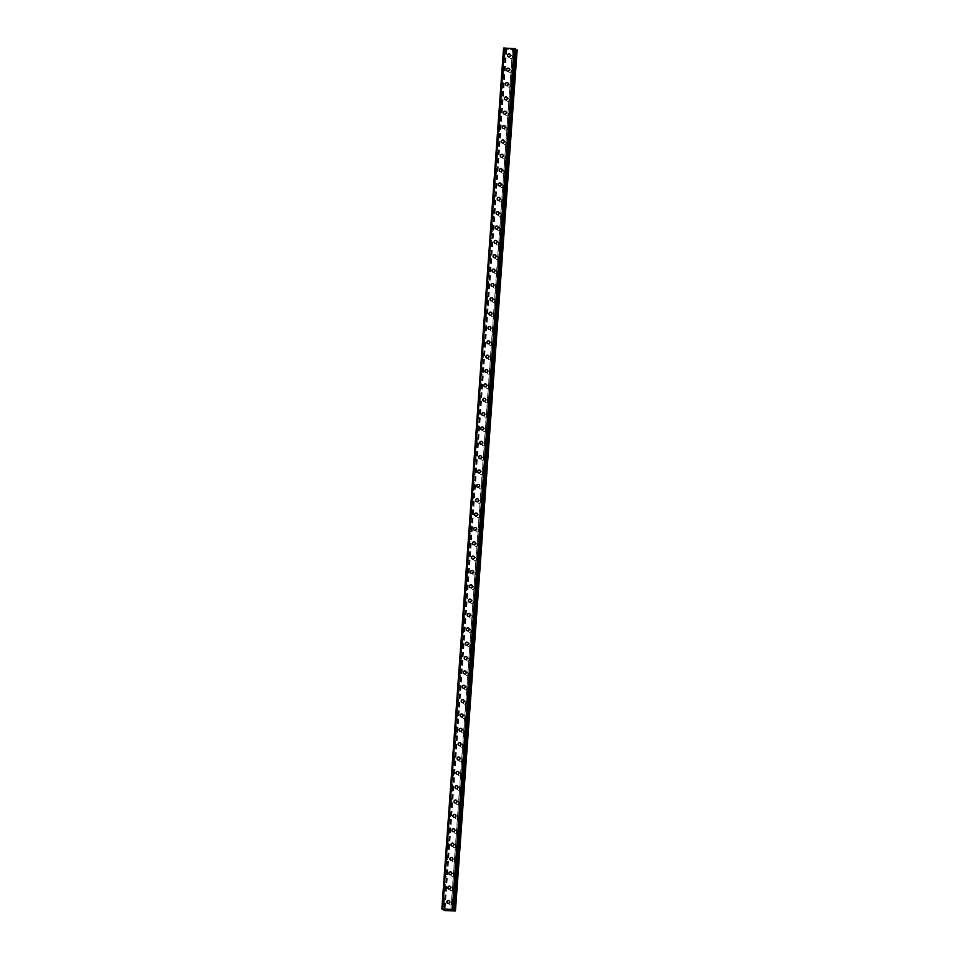 <?xml version="1.0" encoding="UTF-8"?>
<svg xmlns="http://www.w3.org/2000/svg" width="959" height="959" viewBox="0 0 959 959"><rect width="100%" height="100%" fill="white"/><g stroke="black" fill="none" stroke-linecap="round" stroke-linejoin="round"><path stroke-width="0.72" stroke-dasharray="4.79 3.6" d="M515.307 49.64L506.556 49.52L504.278 48.07L514.647 48.645L512.574 48.585L450.874 909.408M517.141 50.012L506.688 49.616L503.583 48.046M515.355 48.729L512.717 48.681L450.994 909.683M449.244 900.825A1.522 1.474 125.8 0 1 449.627 902.97A1.522 1.474 125.8 0 1 447.457 903.282M450.262 886.464A1.522 1.474 125.8 0 1 450.646 888.621A1.522 1.474 125.8 0 1 448.488 888.933M451.293 872.115A1.522 1.474 125.8 0 1 451.677 874.272A1.522 1.474 125.8 0 1 449.519 874.584M452.324 857.766A1.522 1.474 125.8 0 1 452.708 859.923A1.522 1.474 125.8 0 1 450.55 860.235M453.355 843.417A1.522 1.474 125.8 0 1 453.739 845.562A1.522 1.474 125.8 0 1 451.581 845.886M454.386 829.067A1.522 1.474 125.8 0 1 454.77 831.213A1.522 1.474 125.8 0 1 452.6 831.537M455.405 814.718A1.522 1.474 125.8 0 1 455.789 816.864A1.522 1.474 125.8 0 1 453.631 817.188M456.436 800.369A1.522 1.474 125.8 0 1 456.82 802.515A1.522 1.474 125.8 0 1 454.662 802.839M457.467 786.02A1.522 1.474 125.8 0 1 457.851 788.166A1.522 1.474 125.8 0 1 455.693 788.49M458.498 771.671A1.522 1.474 125.8 0 1 458.882 773.817A1.522 1.474 125.8 0 1 456.724 774.141M459.529 757.322A1.522 1.474 125.8 0 1 459.912 759.468A1.522 1.474 125.8 0 1 457.743 759.792M460.56 742.973A1.522 1.474 125.8 0 1 460.931 745.119A1.522 1.474 125.8 0 1 458.774 745.443M461.579 728.624A1.522 1.474 125.8 0 1 461.962 730.77A1.522 1.474 125.8 0 1 459.805 731.082M462.61 714.275A1.522 1.474 125.8 0 1 462.993 716.421A1.522 1.474 125.8 0 1 460.835 716.733M463.641 699.914A1.522 1.474 125.8 0 1 464.024 702.072A1.522 1.474 125.8 0 1 461.866 702.384M464.671 685.565A1.522 1.474 125.8 0 1 465.055 687.723A1.522 1.474 125.8 0 1 462.897 688.035M465.702 671.216A1.522 1.474 125.8 0 1 466.074 673.374A1.522 1.474 125.8 0 1 463.916 673.686M466.721 656.867A1.522 1.474 125.8 0 1 467.105 659.013A1.522 1.474 125.8 0 1 464.947 659.336M467.752 642.518A1.522 1.474 125.8 0 1 468.136 644.664A1.522 1.474 125.8 0 1 465.978 644.987M468.783 628.169A1.522 1.474 125.8 0 1 469.167 630.315A1.522 1.474 125.8 0 1 467.009 630.638M469.814 613.82A1.522 1.474 125.8 0 1 470.198 615.966A1.522 1.474 125.8 0 1 468.04 616.289M470.845 599.471A1.522 1.474 125.8 0 1 471.217 601.617A1.522 1.474 125.8 0 1 469.059 601.94M471.864 585.122A1.522 1.474 125.8 0 1 472.248 587.268A1.522 1.474 125.8 0 1 470.09 587.591M472.895 570.773A1.522 1.474 125.8 0 1 473.278 572.919A1.522 1.474 125.8 0 1 471.121 573.242M473.926 556.424A1.522 1.474 125.8 0 1 474.309 558.57A1.522 1.474 125.8 0 1 472.152 558.893M474.957 542.075A1.522 1.474 125.8 0 1 475.34 544.221A1.522 1.474 125.8 0 1 473.183 544.532M475.988 527.714A1.522 1.474 125.8 0 1 476.371 529.871A1.522 1.474 125.8 0 1 474.202 530.183M477.007 513.365A1.522 1.474 125.8 0 1 477.39 515.522A1.522 1.474 125.8 0 1 475.232 515.834M478.038 499.016A1.522 1.474 125.8 0 1 478.421 501.173A1.522 1.474 125.8 0 1 476.263 501.485M479.068 484.667A1.522 1.474 125.8 0 1 479.452 486.824A1.522 1.474 125.8 0 1 477.294 487.136M480.099 470.318A1.522 1.474 125.8 0 1 480.483 472.463A1.522 1.474 125.8 0 1 478.325 472.787M481.13 455.969A1.522 1.474 125.8 0 1 481.514 458.114A1.522 1.474 125.8 0 1 479.344 458.438M482.149 441.619A1.522 1.474 125.8 0 1 482.533 443.765A1.522 1.474 125.8 0 1 480.375 444.089M483.18 427.27A1.522 1.474 125.8 0 1 483.564 429.416A1.522 1.474 125.8 0 1 481.406 429.74M484.211 412.921A1.522 1.474 125.8 0 1 484.595 415.067A1.522 1.474 125.8 0 1 482.437 415.391M485.242 398.572A1.522 1.474 125.8 0 1 485.626 400.718A1.522 1.474 125.8 0 1 483.468 401.042M486.273 384.223A1.522 1.474 125.8 0 1 486.657 386.369A1.522 1.474 125.8 0 1 484.487 386.693M487.304 369.874A1.522 1.474 125.8 0 1 487.675 372.02A1.522 1.474 125.8 0 1 485.518 372.344M488.323 355.525A1.522 1.474 125.8 0 1 488.706 357.671A1.522 1.474 125.8 0 1 486.549 357.983M489.354 341.164A1.522 1.474 125.8 0 1 489.737 343.322A1.522 1.474 125.8 0 1 487.58 343.634M490.385 326.815A1.522 1.474 125.8 0 1 490.768 328.973A1.522 1.474 125.8 0 1 488.611 329.285M491.416 312.466A1.522 1.474 125.8 0 1 491.799 314.624A1.522 1.474 125.8 0 1 489.641 314.936M492.447 298.117A1.522 1.474 125.8 0 1 492.818 300.263A1.522 1.474 125.8 0 1 490.66 300.587M493.465 283.768A1.522 1.474 125.8 0 1 493.849 285.914A1.522 1.474 125.8 0 1 491.691 286.238M494.496 269.419A1.522 1.474 125.8 0 1 494.88 271.565A1.522 1.474 125.8 0 1 492.722 271.888M495.527 255.07A1.522 1.474 125.8 0 1 495.911 257.216A1.522 1.474 125.8 0 1 493.753 257.539M496.558 240.721A1.522 1.474 125.8 0 1 496.942 242.867A1.522 1.474 125.8 0 1 494.784 243.19M497.589 226.372A1.522 1.474 125.8 0 1 497.961 228.518A1.522 1.474 125.8 0 1 495.803 228.841M498.608 212.023A1.522 1.474 125.8 0 1 498.992 214.169A1.522 1.474 125.8 0 1 496.834 214.492M499.639 197.674A1.522 1.474 125.8 0 1 500.023 199.82A1.522 1.474 125.8 0 1 497.865 200.143M500.67 183.325A1.522 1.474 125.8 0 1 501.054 185.471A1.522 1.474 125.8 0 1 498.896 185.782M501.701 168.976A1.522 1.474 125.8 0 1 502.084 171.122A1.522 1.474 125.8 0 1 499.927 171.433M502.732 154.615A1.522 1.474 125.8 0 1 503.115 156.773A1.522 1.474 125.8 0 1 500.946 157.084M503.751 140.266A1.522 1.474 125.8 0 1 504.134 142.423A1.522 1.474 125.8 0 1 501.977 142.735M504.782 125.917A1.522 1.474 125.8 0 1 505.165 128.074A1.522 1.474 125.8 0 1 503.007 128.386M505.813 111.568A1.522 1.474 125.8 0 1 506.196 113.713A1.522 1.474 125.8 0 1 504.038 114.037M506.843 97.219A1.522 1.474 125.8 0 1 507.227 99.364A1.522 1.474 125.8 0 1 505.069 99.688M507.874 82.87A1.522 1.474 125.8 0 1 508.258 85.015A1.522 1.474 125.8 0 1 506.088 85.339M508.893 68.521A1.522 1.474 125.8 0 1 509.277 70.666A1.522 1.474 125.8 0 1 507.119 70.99M509.924 54.172A1.522 1.474 125.8 0 1 510.308 56.317A1.522 1.474 125.8 0 1 508.15 56.641M444.173 905.176L444.281 898.703L444.173 905.176L443.094 906.459L443.214 899.986L443.466 905.14M445.204 890.827L444.832 892.134L444.604 890.396L445.312 884.354L445.204 890.827L444.125 892.11L444.233 885.636L444.497 890.791M446.235 876.478L445.863 877.785L445.635 876.046L446.343 870.005L446.235 876.478L445.156 877.749L445.264 871.287L445.527 876.442M447.266 862.129L446.894 863.436L446.666 861.697L447.373 855.656L447.266 862.129L446.187 863.4L445.959 861.673L446.666 855.62L446.546 862.093M448.285 847.78L448.404 841.307L448.285 847.78L447.218 849.051L447.326 842.577L447.577 847.744M449.315 833.431L449.423 826.958L449.315 833.431L448.237 834.702L448.356 828.228L448.608 833.395M450.346 819.082L449.975 820.389L449.747 818.65L450.454 812.609L450.346 819.082L449.268 820.353L449.04 818.614L449.747 812.573L449.639 819.046M451.377 804.733L451.006 806.039L450.778 804.301L451.485 798.26L451.377 804.733L450.298 806.004L450.071 804.265L450.778 798.224L450.67 804.697M452.408 790.384L452.037 791.69L451.809 789.952L452.516 783.911L452.408 790.384L451.329 791.654L451.102 789.916L451.809 783.875L451.689 790.348M453.427 776.023L453.547 769.562L453.427 776.023L452.36 777.305L452.133 775.567L452.828 769.526L452.72 775.999M454.458 761.674L454.566 755.212L454.458 761.674L453.391 762.956L453.151 761.218L453.859 755.177L453.751 761.65M455.489 747.325L455.129 748.631L454.89 746.905L455.597 740.851L455.489 747.325L454.41 748.607L454.182 746.869L454.89 740.827L454.782 747.301M456.52 732.976L456.148 734.282L455.921 732.556L456.628 726.502L456.52 732.976L455.441 734.258L455.549 727.785L455.813 732.952M457.551 718.627L457.179 719.933L456.952 718.195L457.659 712.153L457.551 718.627L456.472 719.909L456.58 713.436L456.832 718.591M458.57 704.278L458.69 697.804L458.57 704.278L457.503 705.548L457.611 699.087L457.863 704.242M459.601 689.929L459.709 683.455L459.601 689.929L458.534 691.199L458.642 684.738L458.893 689.893M460.632 675.58L460.272 676.886L460.032 675.148L460.74 669.106L460.632 675.58L459.553 676.85L459.673 670.389L459.924 675.544M461.663 661.231L461.291 662.537L461.063 660.799L461.77 654.757L461.663 661.231L460.584 662.501L460.356 660.763L461.063 654.721L460.955 661.195M462.694 646.881L462.322 648.188L462.094 646.45L462.801 640.408L462.694 646.881L461.615 648.152L461.387 646.414L462.094 640.372L461.974 646.846M463.712 632.532L463.832 626.059L463.712 632.532L462.646 633.803L462.753 627.33L463.005 632.496M464.743 618.183L464.851 611.71L464.743 618.183L463.677 619.454L463.784 612.981L464.036 618.147M465.774 603.822L465.415 605.141L465.175 603.403L465.882 597.361L465.774 603.822L464.695 605.105L464.468 603.367L465.175 597.325L465.067 603.798M466.805 589.473L466.434 590.792L466.206 589.054L466.913 583.012L466.805 589.473L465.726 590.756L465.499 589.018L466.206 582.976L466.098 589.449M467.836 575.124L467.465 576.431L467.237 574.705L467.944 568.651L467.836 575.124L466.757 576.407L466.53 574.669L467.237 568.627L467.117 575.1M468.855 560.775L468.975 554.302L468.855 560.775L467.788 562.058L467.896 555.585L468.148 560.751M469.886 546.426L469.994 539.953L469.886 546.426L468.819 547.709L468.591 545.971L469.287 539.929L469.179 546.402M470.917 532.077L471.025 525.604L470.917 532.077L469.838 533.36L469.958 526.887L470.21 532.041M471.948 517.728L471.576 519.035L471.349 517.297L472.056 511.255L471.948 517.728L470.869 518.999L470.977 512.538L471.241 517.692M472.979 503.379L472.607 504.686L472.379 502.948L473.087 496.906L472.979 503.379L471.9 504.65L472.008 498.189L472.272 503.343M474.01 489.03L473.638 490.337L473.41 488.599L474.118 482.557L474.01 489.03L472.931 490.301L472.703 488.575L473.41 482.521L473.29 488.994M475.029 474.681L475.149 468.208L475.029 474.681L473.962 475.952L474.07 469.478L474.321 474.645M476.06 460.332L476.167 453.859L476.06 460.332L474.981 461.603L474.753 459.864L475.46 453.823L475.352 460.296M477.091 445.983L476.719 447.29L476.491 445.551L477.198 439.51L477.091 445.983L476.012 447.254L476.132 440.78L476.383 445.947M478.121 431.634L477.75 432.941L477.522 431.202L478.229 425.161L478.121 431.634L477.043 432.905L476.815 431.166L477.522 425.125L477.414 431.598M479.152 417.273L478.781 418.592L478.553 416.853L479.26 410.812L479.152 417.273L478.073 418.556L477.846 416.817L478.553 410.776L478.433 417.249M480.171 402.924L480.291 396.463L480.171 402.924L479.104 404.207L478.877 402.468L479.572 396.427L479.464 402.9M481.202 388.575L481.31 382.102L481.202 388.575L480.135 389.857L479.896 388.119L480.603 382.078L480.495 388.551M482.233 374.226L481.874 375.532L481.634 373.806L482.341 367.753L482.233 374.226L481.154 375.508L481.274 369.035L481.526 374.202M483.264 359.877L482.892 361.183L482.665 359.445L483.372 353.403L483.264 359.877L482.185 361.159L482.293 354.686L482.557 359.841M484.295 345.528L483.923 346.834L483.696 345.096L484.403 339.054L484.295 345.528L483.216 346.81L483.324 340.337L483.576 345.492M485.314 331.179L485.434 324.705L485.314 331.179L484.247 332.449L484.355 325.988L484.607 331.143M486.345 316.83L486.453 310.356L486.345 316.83L485.278 318.1L485.386 311.639L485.638 316.794M487.376 302.481L487.016 303.787L486.776 302.049L487.484 296.007L487.376 302.481L486.297 303.751L486.417 297.278L486.669 302.445M488.407 288.132L488.035 289.438L487.807 287.7L488.515 281.658L488.407 288.132L487.328 289.402L487.1 287.664L487.807 281.622L487.699 288.096M489.438 273.783L489.066 275.089L488.838 273.351L489.546 267.309L489.438 273.783L488.359 275.053L488.131 273.315L488.838 267.273L488.718 273.747M490.457 259.433L490.576 252.96L490.457 259.433L489.39 260.704L489.498 254.231L489.749 259.398M491.488 245.084L491.595 238.611L491.488 245.084L490.421 246.355L490.528 239.882L490.78 245.048M492.518 230.723L492.159 232.042L491.919 230.304L492.626 224.262L492.518 230.723L491.44 232.006L491.212 230.268L491.919 224.226L491.811 230.699M493.549 216.374L493.178 217.681L492.95 215.955L493.657 209.913L493.549 216.374L492.47 217.657L492.243 215.919L492.95 209.877L492.842 216.35M494.58 202.025L494.209 203.332L493.981 201.606L494.688 195.552L494.58 202.025L493.501 203.308L493.274 201.57L493.981 195.528L493.861 202.001M495.599 187.676L495.719 181.203L495.599 187.676L494.532 188.959L494.64 182.486L494.892 187.652M496.63 173.327L496.738 166.854L496.63 173.327L495.563 174.61L495.671 168.137L495.923 173.291M497.661 158.978L497.769 152.505L497.661 158.978L496.582 160.261L496.702 153.788L496.954 158.942M498.692 144.629L498.32 145.936L498.093 144.198L498.8 138.156L498.692 144.629L497.613 145.9L497.721 139.439L497.985 144.593M499.723 130.28L499.351 131.587L499.124 129.849L499.831 123.807L499.723 130.28L498.644 131.551L498.416 129.825L499.124 123.771L499.016 130.244M500.754 115.931L500.382 117.238L500.154 115.5L500.862 109.458L500.754 115.931L499.675 117.202L499.447 115.464L500.154 109.422L500.035 115.895M501.773 101.582L501.893 95.109L501.773 101.582L500.706 102.853L500.814 96.38L501.066 101.546M502.804 87.233L502.912 80.76L502.804 87.233L501.725 88.504L501.845 82.03L502.096 87.197M503.835 72.884L503.463 74.191L503.235 72.452L503.943 66.411L503.835 72.884L502.756 74.155L502.528 72.416L503.235 66.375L503.127 72.848M504.866 58.523L504.494 59.842L504.266 58.103L504.973 52.062L504.866 58.523L503.787 59.806L503.559 58.067L504.266 52.026L504.158 58.499M448.992 903.306A1.522 1.474 -54.2 0 0 451.078 904.924A1.522 1.474 -54.2 0 0 451.353 902.335A1.522 1.474 -54.2 0 0 449.747 902.263M450.023 888.957A1.522 1.474 -54.2 0 0 452.109 890.575A1.522 1.474 -54.2 0 0 452.372 887.986A1.522 1.474 -54.2 0 0 450.766 887.914M451.054 874.608A1.522 1.474 -54.2 0 0 453.139 876.226A1.522 1.474 -54.2 0 0 453.403 873.637A1.522 1.474 -54.2 0 0 451.797 873.565M452.085 860.259A1.522 1.474 -54.2 0 0 454.17 861.877A1.522 1.474 -54.2 0 0 454.434 859.288A1.522 1.474 -54.2 0 0 452.828 859.216M453.104 845.91A1.522 1.474 -54.2 0 0 455.189 847.528A1.522 1.474 -54.2 0 0 455.465 844.939A1.522 1.474 -54.2 0 0 453.859 844.867M454.134 831.561A1.522 1.474 -54.2 0 0 456.22 833.167A1.522 1.474 -54.2 0 0 456.496 830.59A1.522 1.474 -54.2 0 0 454.89 830.518M455.165 817.2A1.522 1.474 -54.2 0 0 457.251 818.818A1.522 1.474 -54.2 0 0 457.515 816.229A1.522 1.474 -54.2 0 0 455.909 816.169M456.196 802.851A1.522 1.474 -54.2 0 0 458.282 804.469A1.522 1.474 -54.2 0 0 458.546 801.88A1.522 1.474 -54.2 0 0 456.94 801.82M457.227 788.502A1.522 1.474 -54.2 0 0 459.313 790.12A1.522 1.474 -54.2 0 0 459.577 787.531A1.522 1.474 -54.2 0 0 457.97 787.471M458.258 774.153A1.522 1.474 -54.2 0 0 460.344 775.771A1.522 1.474 -54.2 0 0 460.608 773.182A1.522 1.474 -54.2 0 0 459.001 773.122M459.277 759.804A1.522 1.474 -54.2 0 0 461.363 761.422A1.522 1.474 -54.2 0 0 461.639 758.833A1.522 1.474 -54.2 0 0 460.032 758.773M460.308 745.455A1.522 1.474 -54.2 0 0 462.394 747.073A1.522 1.474 -54.2 0 0 462.658 744.484A1.522 1.474 -54.2 0 0 461.063 744.412M461.339 731.106A1.522 1.474 -54.2 0 0 463.425 732.724A1.522 1.474 -54.2 0 0 463.688 730.135A1.522 1.474 -54.2 0 0 462.082 730.063M462.37 716.757A1.522 1.474 -54.2 0 0 464.456 718.375A1.522 1.474 -54.2 0 0 464.719 715.786A1.522 1.474 -54.2 0 0 463.113 715.714M463.401 702.408A1.522 1.474 -54.2 0 0 465.487 704.026A1.522 1.474 -54.2 0 0 465.75 701.437A1.522 1.474 -54.2 0 0 464.144 701.365M464.42 688.059A1.522 1.474 -54.2 0 0 466.506 689.677A1.522 1.474 -54.2 0 0 466.781 687.088A1.522 1.474 -54.2 0 0 465.175 687.016M465.451 673.709A1.522 1.474 -54.2 0 0 467.536 675.328A1.522 1.474 -54.2 0 0 467.8 672.739A1.522 1.474 -54.2 0 0 466.206 672.667M466.482 659.36A1.522 1.474 -54.2 0 0 468.567 660.979A1.522 1.474 -54.2 0 0 468.831 658.389A1.522 1.474 -54.2 0 0 467.225 658.318M467.512 645.011A1.522 1.474 -54.2 0 0 469.598 646.618A1.522 1.474 -54.2 0 0 469.862 644.028A1.522 1.474 -54.2 0 0 468.256 643.969M468.543 630.65A1.522 1.474 -54.2 0 0 470.629 632.269A1.522 1.474 -54.2 0 0 470.893 629.679A1.522 1.474 -54.2 0 0 469.287 629.619M469.562 616.301A1.522 1.474 -54.2 0 0 471.648 617.92A1.522 1.474 -54.2 0 0 471.924 615.33A1.522 1.474 -54.2 0 0 470.318 615.27M470.593 601.952A1.522 1.474 -54.2 0 0 472.679 603.571A1.522 1.474 -54.2 0 0 472.955 600.981A1.522 1.474 -54.2 0 0 471.349 600.921M471.624 587.603A1.522 1.474 -54.2 0 0 473.71 589.222A1.522 1.474 -54.2 0 0 473.974 586.632A1.522 1.474 -54.2 0 0 472.367 586.572M472.655 573.254A1.522 1.474 -54.2 0 0 474.741 574.873A1.522 1.474 -54.2 0 0 475.005 572.283A1.522 1.474 -54.2 0 0 473.398 572.211M473.686 558.905A1.522 1.474 -54.2 0 0 475.772 560.524A1.522 1.474 -54.2 0 0 476.036 557.934A1.522 1.474 -54.2 0 0 474.429 557.862M474.705 544.556A1.522 1.474 -54.2 0 0 476.791 546.174A1.522 1.474 -54.2 0 0 477.067 543.585A1.522 1.474 -54.2 0 0 475.46 543.513M475.736 530.207A1.522 1.474 -54.2 0 0 477.822 531.825A1.522 1.474 -54.2 0 0 478.097 529.236A1.522 1.474 -54.2 0 0 476.491 529.164M476.767 515.858A1.522 1.474 -54.2 0 0 478.853 517.476A1.522 1.474 -54.2 0 0 479.116 514.887A1.522 1.474 -54.2 0 0 477.51 514.815M477.798 501.509A1.522 1.474 -54.2 0 0 479.884 503.127A1.522 1.474 -54.2 0 0 480.147 500.538A1.522 1.474 -54.2 0 0 478.541 500.466M478.829 487.16A1.522 1.474 -54.2 0 0 480.915 488.778A1.522 1.474 -54.2 0 0 481.178 486.189A1.522 1.474 -54.2 0 0 479.572 486.117M479.848 472.811A1.522 1.474 -54.2 0 0 481.933 474.429A1.522 1.474 -54.2 0 0 482.209 471.84A1.522 1.474 -54.2 0 0 480.603 471.768M480.879 458.462A1.522 1.474 -54.2 0 0 482.964 460.068A1.522 1.474 -54.2 0 0 483.24 457.479A1.522 1.474 -54.2 0 0 481.634 457.419M481.909 444.101A1.522 1.474 -54.2 0 0 483.995 445.719A1.522 1.474 -54.2 0 0 484.259 443.13A1.522 1.474 -54.2 0 0 482.653 443.07M482.94 429.752A1.522 1.474 -54.2 0 0 485.026 431.37A1.522 1.474 -54.2 0 0 485.29 428.781A1.522 1.474 -54.2 0 0 483.684 428.721M483.971 415.403A1.522 1.474 -54.2 0 0 486.057 417.021A1.522 1.474 -54.2 0 0 486.321 414.432A1.522 1.474 -54.2 0 0 484.715 414.372M485.002 401.054A1.522 1.474 -54.2 0 0 487.088 402.672A1.522 1.474 -54.2 0 0 487.352 400.083A1.522 1.474 -54.2 0 0 485.745 400.023M486.021 386.705A1.522 1.474 -54.2 0 0 488.107 388.323A1.522 1.474 -54.2 0 0 488.383 385.734A1.522 1.474 -54.2 0 0 486.776 385.662M487.052 372.356A1.522 1.474 -54.2 0 0 489.138 373.974A1.522 1.474 -54.2 0 0 489.402 371.385A1.522 1.474 -54.2 0 0 487.807 371.313M488.083 358.007A1.522 1.474 -54.2 0 0 490.169 359.625A1.522 1.474 -54.2 0 0 490.433 357.036A1.522 1.474 -54.2 0 0 488.826 356.964M489.114 343.658A1.522 1.474 -54.2 0 0 491.2 345.276A1.522 1.474 -54.2 0 0 491.464 342.687A1.522 1.474 -54.2 0 0 489.857 342.615M490.145 329.309A1.522 1.474 -54.2 0 0 492.231 330.927A1.522 1.474 -54.2 0 0 492.494 328.338A1.522 1.474 -54.2 0 0 490.888 328.266M491.164 314.96A1.522 1.474 -54.2 0 0 493.25 316.578A1.522 1.474 -54.2 0 0 493.525 313.989A1.522 1.474 -54.2 0 0 491.919 313.917M492.195 300.611A1.522 1.474 -54.2 0 0 494.281 302.229A1.522 1.474 -54.2 0 0 494.544 299.64A1.522 1.474 -54.2 0 0 492.95 299.568M493.226 286.262A1.522 1.474 -54.2 0 0 495.312 287.868A1.522 1.474 -54.2 0 0 495.575 285.291A1.522 1.474 -54.2 0 0 493.969 285.219M494.257 271.912A1.522 1.474 -54.2 0 0 496.342 273.519A1.522 1.474 -54.2 0 0 496.606 270.929A1.522 1.474 -54.2 0 0 495 270.87M495.288 257.551A1.522 1.474 -54.2 0 0 497.373 259.17A1.522 1.474 -54.2 0 0 497.637 256.58A1.522 1.474 -54.2 0 0 496.031 256.521M496.306 243.202A1.522 1.474 -54.2 0 0 498.392 244.821A1.522 1.474 -54.2 0 0 498.668 242.231A1.522 1.474 -54.2 0 0 497.062 242.171M497.337 228.853A1.522 1.474 -54.2 0 0 499.423 230.472A1.522 1.474 -54.2 0 0 499.699 227.882A1.522 1.474 -54.2 0 0 498.093 227.822M498.368 214.504A1.522 1.474 -54.2 0 0 500.454 216.123A1.522 1.474 -54.2 0 0 500.718 213.533A1.522 1.474 -54.2 0 0 499.112 213.473M499.399 200.155A1.522 1.474 -54.2 0 0 501.485 201.774A1.522 1.474 -54.2 0 0 501.749 199.184A1.522 1.474 -54.2 0 0 500.142 199.112M500.43 185.806A1.522 1.474 -54.2 0 0 502.516 187.425A1.522 1.474 -54.2 0 0 502.78 184.835A1.522 1.474 -54.2 0 0 501.173 184.763M501.449 171.457A1.522 1.474 -54.2 0 0 503.535 173.076A1.522 1.474 -54.2 0 0 503.811 170.486A1.522 1.474 -54.2 0 0 502.204 170.414M502.48 157.108A1.522 1.474 -54.2 0 0 504.566 158.726A1.522 1.474 -54.2 0 0 504.842 156.137A1.522 1.474 -54.2 0 0 503.235 156.065M503.511 142.759A1.522 1.474 -54.2 0 0 505.597 144.377A1.522 1.474 -54.2 0 0 505.861 141.788A1.522 1.474 -54.2 0 0 504.254 141.716M504.542 128.41A1.522 1.474 -54.2 0 0 506.628 130.028A1.522 1.474 -54.2 0 0 506.891 127.439A1.522 1.474 -54.2 0 0 505.285 127.367M505.573 114.061A1.522 1.474 -54.2 0 0 507.659 115.679A1.522 1.474 -54.2 0 0 507.922 113.09A1.522 1.474 -54.2 0 0 506.316 113.018M506.592 99.712A1.522 1.474 -54.2 0 0 508.678 101.318A1.522 1.474 -54.2 0 0 508.953 98.741A1.522 1.474 -54.2 0 0 507.347 98.669M507.623 85.351A1.522 1.474 -54.2 0 0 509.708 86.969A1.522 1.474 -54.2 0 0 509.984 84.38A1.522 1.474 -54.2 0 0 508.378 84.32M508.654 71.002A1.522 1.474 -54.2 0 0 510.739 72.62A1.522 1.474 -54.2 0 0 511.003 70.031A1.522 1.474 -54.2 0 0 509.397 69.971M509.685 56.653A1.522 1.474 -54.2 0 0 511.77 58.271A1.522 1.474 -54.2 0 0 512.034 55.682A1.522 1.474 -54.2 0 0 510.428 55.622M514.108 49.688L452.384 910.678M513.964 49.58L452.3 909.743M449.663 902.515A1.522 1.474 125.8 0 1 451.797 904.541A1.522 1.474 125.8 0 1 449.208 903.15M450.694 888.166A1.522 1.474 125.8 0 1 452.828 890.192A1.522 1.474 125.8 0 1 450.239 888.801M451.725 873.817A1.522 1.474 125.8 0 1 453.859 875.831A1.522 1.474 125.8 0 1 451.269 874.452M452.756 859.468A1.522 1.474 125.8 0 1 454.89 861.482A1.522 1.474 125.8 0 1 452.3 860.103M453.787 845.119A1.522 1.474 125.8 0 1 455.909 847.133A1.522 1.474 125.8 0 1 453.319 845.754M454.806 830.77A1.522 1.474 125.8 0 1 456.94 832.784A1.522 1.474 125.8 0 1 454.35 831.405M455.837 816.421A1.522 1.474 125.8 0 1 457.97 818.435A1.522 1.474 125.8 0 1 455.381 817.056M456.868 802.072A1.522 1.474 125.8 0 1 459.001 804.086A1.522 1.474 125.8 0 1 456.412 802.707M457.899 787.723A1.522 1.474 125.8 0 1 460.032 789.736A1.522 1.474 125.8 0 1 457.443 788.358M458.929 773.374A1.522 1.474 125.8 0 1 461.051 775.387A1.522 1.474 125.8 0 1 458.474 774.009M459.96 759.025A1.522 1.474 125.8 0 1 462.082 761.038A1.522 1.474 125.8 0 1 459.493 759.66M460.979 744.663A1.522 1.474 125.8 0 1 463.113 746.689A1.522 1.474 125.8 0 1 460.524 745.311M462.01 730.314A1.522 1.474 125.8 0 1 464.144 732.34A1.522 1.474 125.8 0 1 461.555 730.95M463.041 715.965A1.522 1.474 125.8 0 1 465.175 717.991A1.522 1.474 125.8 0 1 462.586 716.601M464.072 701.616A1.522 1.474 125.8 0 1 466.206 703.642A1.522 1.474 125.8 0 1 463.617 702.252M465.103 687.267A1.522 1.474 125.8 0 1 467.225 689.281A1.522 1.474 125.8 0 1 464.636 687.903M466.122 672.918A1.522 1.474 125.8 0 1 468.256 674.932A1.522 1.474 125.8 0 1 465.666 673.554M467.153 658.569A1.522 1.474 125.8 0 1 469.287 660.583A1.522 1.474 125.8 0 1 466.697 659.205M468.184 644.22A1.522 1.474 125.8 0 1 470.318 646.234A1.522 1.474 125.8 0 1 467.728 644.856M469.215 629.871A1.522 1.474 125.8 0 1 471.349 631.885A1.522 1.474 125.8 0 1 468.759 630.507M470.246 615.522A1.522 1.474 125.8 0 1 472.367 617.536A1.522 1.474 125.8 0 1 469.778 616.158M471.265 601.173A1.522 1.474 125.8 0 1 473.398 603.187A1.522 1.474 125.8 0 1 470.809 601.808M472.296 586.824A1.522 1.474 125.8 0 1 474.429 588.838A1.522 1.474 125.8 0 1 471.84 587.459M473.326 572.475A1.522 1.474 125.8 0 1 475.46 574.489A1.522 1.474 125.8 0 1 472.871 573.11M474.357 558.114A1.522 1.474 125.8 0 1 476.491 560.14A1.522 1.474 125.8 0 1 473.902 558.761M475.388 543.765A1.522 1.474 125.8 0 1 477.51 545.791A1.522 1.474 125.8 0 1 474.921 544.4M476.407 529.416A1.522 1.474 125.8 0 1 478.541 531.442A1.522 1.474 125.8 0 1 475.952 530.051M477.438 515.067A1.522 1.474 125.8 0 1 479.572 517.081A1.522 1.474 125.8 0 1 476.983 515.702M478.469 500.718A1.522 1.474 125.8 0 1 480.603 502.732A1.522 1.474 125.8 0 1 478.014 501.353M479.5 486.369A1.522 1.474 125.8 0 1 481.634 488.383A1.522 1.474 125.8 0 1 479.044 487.004M480.531 472.02A1.522 1.474 125.8 0 1 482.653 474.034A1.522 1.474 125.8 0 1 480.063 472.655M481.55 457.671A1.522 1.474 125.8 0 1 483.684 459.685A1.522 1.474 125.8 0 1 481.094 458.306M482.581 443.322A1.522 1.474 125.8 0 1 484.715 445.336A1.522 1.474 125.8 0 1 482.125 443.957M483.612 428.973A1.522 1.474 125.8 0 1 485.745 430.987A1.522 1.474 125.8 0 1 483.156 429.608M484.643 414.624A1.522 1.474 125.8 0 1 486.776 416.638A1.522 1.474 125.8 0 1 484.187 415.259M485.674 400.275A1.522 1.474 125.8 0 1 487.795 402.289A1.522 1.474 125.8 0 1 485.218 400.91M486.704 385.926A1.522 1.474 125.8 0 1 488.826 387.939A1.522 1.474 125.8 0 1 486.237 386.561M487.723 371.565A1.522 1.474 125.8 0 1 489.857 373.59A1.522 1.474 125.8 0 1 487.268 372.2M488.754 357.216A1.522 1.474 125.8 0 1 490.888 359.241A1.522 1.474 125.8 0 1 488.299 357.851M489.785 342.866A1.522 1.474 125.8 0 1 491.919 344.892A1.522 1.474 125.8 0 1 489.33 343.502M490.816 328.517A1.522 1.474 125.8 0 1 492.95 330.531A1.522 1.474 125.8 0 1 490.361 329.153M491.847 314.168A1.522 1.474 125.8 0 1 493.969 316.182A1.522 1.474 125.8 0 1 491.38 314.804M492.866 299.819A1.522 1.474 125.8 0 1 495 301.833A1.522 1.474 125.8 0 1 492.411 300.455M493.897 285.47A1.522 1.474 125.8 0 1 496.031 287.484A1.522 1.474 125.8 0 1 493.441 286.106M494.928 271.121A1.522 1.474 125.8 0 1 497.062 273.135A1.522 1.474 125.8 0 1 494.472 271.757M495.959 256.772A1.522 1.474 125.8 0 1 498.093 258.786A1.522 1.474 125.8 0 1 495.503 257.408M496.99 242.423A1.522 1.474 125.8 0 1 499.112 244.437A1.522 1.474 125.8 0 1 496.522 243.059M498.009 228.074A1.522 1.474 125.8 0 1 500.142 230.088A1.522 1.474 125.8 0 1 497.553 228.71M499.04 213.725A1.522 1.474 125.8 0 1 501.173 215.739A1.522 1.474 125.8 0 1 498.584 214.36M500.071 199.376A1.522 1.474 125.8 0 1 502.204 201.39A1.522 1.474 125.8 0 1 499.615 200.011M501.101 185.015A1.522 1.474 125.8 0 1 503.235 187.041A1.522 1.474 125.8 0 1 500.646 185.65M502.132 170.666A1.522 1.474 125.8 0 1 504.254 172.692A1.522 1.474 125.8 0 1 501.665 171.301M503.151 156.317A1.522 1.474 125.8 0 1 505.285 158.343A1.522 1.474 125.8 0 1 502.696 156.952M504.182 141.968A1.522 1.474 125.8 0 1 506.316 143.982A1.522 1.474 125.8 0 1 503.727 142.603M505.213 127.619A1.522 1.474 125.8 0 1 507.347 129.633A1.522 1.474 125.8 0 1 504.758 128.254M506.244 113.27A1.522 1.474 125.8 0 1 508.378 115.284A1.522 1.474 125.8 0 1 505.789 113.905M507.275 98.921A1.522 1.474 125.8 0 1 509.397 100.935A1.522 1.474 125.8 0 1 506.808 99.556M508.294 84.572A1.522 1.474 125.8 0 1 510.428 86.586A1.522 1.474 125.8 0 1 507.838 85.207M509.325 70.223A1.522 1.474 125.8 0 1 511.459 72.237A1.522 1.474 125.8 0 1 508.869 70.858M510.356 55.874A1.522 1.474 125.8 0 1 512.49 57.888A1.522 1.474 125.8 0 1 509.9 56.509M514.563 48.765L452.84 909.767M514.42 48.669L452.72 909.516M514.647 48.633L452.936 909.635M514.504 48.537L452.792 909.54M514.168 48.477L452.444 909.48M504.518 48.046L442.794 909.048M504.29 48.082L442.567 909.06L504.278 48.07M506.208 49.46L444.592 909.132M506.556 49.52L444.928 909.144M516.206 49.952L454.494 910.798M454.722 910.93L516.433 49.928L454.71 910.918M516.29 49.82L454.566 910.822M515.942 49.76L454.23 910.762M516.338 50.048L454.626 911.05M506.688 49.616L444.976 910.618M505.501 49.436L443.789 910.427M504.266 58.103L503.559 58.067M505.201 53.788L504.494 53.764M504.614 53.368L503.895 53.332M503.235 72.452L502.528 72.416M504.17 68.149L503.463 68.113M503.583 67.717L502.876 67.681M502.216 86.801L501.497 86.766M503.139 82.498L502.432 82.462M502.552 82.066L501.845 82.03M501.185 101.151L500.478 101.115M502.12 96.847L501.401 96.811M501.521 96.415L500.814 96.38M500.154 115.5L499.447 115.464M501.089 111.196L500.382 111.16M500.49 110.764L499.783 110.729M499.124 129.849L498.416 129.825M500.059 125.545L499.351 125.509M499.459 125.114L498.752 125.09M498.093 144.198L497.385 144.174M499.028 139.894L498.32 139.858M498.44 139.463L497.721 139.439M497.074 158.547L496.354 158.523M497.997 154.243L497.289 154.207M497.409 153.812L496.702 153.788M496.043 172.896L495.335 172.872M496.978 168.592L496.259 168.556M496.378 168.161L495.671 168.137M495.012 187.257L494.305 187.221M495.947 182.941L495.24 182.917M495.347 182.51L494.64 182.486M493.981 201.606L493.274 201.57M494.916 197.29L494.209 197.266M494.317 196.871L493.609 196.835M492.95 215.955L492.243 215.919M493.885 211.639L493.178 211.615M493.298 211.22L492.578 211.184M491.919 230.304L491.212 230.268M492.854 225.988L492.147 225.964M492.267 225.569L491.559 225.533M490.9 244.653L490.181 244.617M491.835 240.337L491.116 240.313M491.236 239.918L490.528 239.882M489.869 259.002L489.162 258.966M490.804 254.698L490.097 254.662M490.205 254.267L489.498 254.231M488.838 273.351L488.131 273.315M489.773 269.047L489.066 269.011M489.174 268.616L488.467 268.58M487.807 287.7L487.1 287.664M488.742 283.396L488.035 283.361M488.155 282.965L487.436 282.929M486.776 302.049L486.069 302.025M487.711 297.746L487.004 297.71M487.124 297.314L486.417 297.278M485.757 316.398L485.038 316.374M486.692 312.095L485.973 312.059M486.093 311.663L485.386 311.639M484.727 330.747L484.019 330.723M485.662 326.444L484.954 326.408M485.062 326.012L484.355 325.988M483.696 345.096L482.988 345.072M484.631 340.793L483.923 340.757M484.031 340.361L483.324 340.337M482.665 359.445L481.957 359.421M483.6 355.142L482.892 355.106M483.012 354.71L482.293 354.686M481.634 373.806L480.927 373.77M482.569 369.491L481.862 369.467M481.981 369.071L481.274 369.035M480.615 388.155L479.896 388.119M481.538 383.84L480.831 383.816M480.95 383.42L480.243 383.384M479.584 402.504L478.877 402.468M480.519 398.189L479.8 398.165M479.92 397.769L479.212 397.733M478.553 416.853L477.846 416.817M479.488 412.538L478.781 412.514M478.889 412.118L478.181 412.082M477.522 431.202L476.815 431.166M478.457 426.887L477.75 426.863M477.87 426.467L477.15 426.431M476.491 445.551L475.784 445.515M477.426 441.248L476.719 441.212M476.839 440.816L476.132 440.78M475.472 459.9L474.753 459.864M476.395 455.597L475.688 455.561M475.808 455.165L475.101 455.129M474.441 474.249L473.734 474.214M475.376 469.946L474.657 469.91M474.777 469.514L474.07 469.478M473.41 488.599L472.703 488.575M474.345 484.295L473.638 484.259M473.746 483.863L473.039 483.827M472.379 502.948L471.672 502.924M473.314 498.644L472.607 498.608M472.715 498.212L472.008 498.189M471.349 517.297L470.641 517.273M472.284 512.993L471.576 512.957M471.696 512.562L470.977 512.538M470.33 531.646L469.61 531.622M471.253 527.342L470.545 527.306M470.665 526.911L469.958 526.887M469.299 545.995L468.591 545.971M470.234 541.691L469.514 541.655M469.634 541.26L468.927 541.236M468.268 560.356L467.56 560.32M469.203 556.04L468.495 556.016M468.603 555.621L467.896 555.585M467.237 574.705L466.53 574.669M468.172 570.389L467.465 570.365M467.572 569.97L466.865 569.934M466.206 589.054L465.499 589.018M467.141 584.738L466.434 584.714M466.553 584.319L465.834 584.283M465.175 603.403L464.468 603.367M466.11 599.087L465.403 599.063M465.523 598.668L464.815 598.632M464.156 617.752L463.437 617.716M465.091 613.448L464.372 613.412M464.492 613.017L463.784 612.981M463.125 632.101L462.418 632.065M464.06 627.797L463.353 627.761M463.461 627.366L462.753 627.33M462.094 646.45L461.387 646.414M463.029 642.146L462.322 642.11M462.43 641.715L461.723 641.679M461.063 660.799L460.356 660.763M461.998 656.495L461.291 656.459M461.411 656.064L460.692 656.028M460.032 675.148L459.325 675.124M460.967 670.844L460.26 670.809M460.38 670.413L459.673 670.389M459.013 689.497L458.294 689.473M459.948 685.194L459.229 685.158M459.349 684.762L458.642 684.738M457.982 703.846L457.275 703.822M458.917 699.543L458.21 699.507M458.318 699.111L457.611 699.087M456.952 718.195L456.244 718.171M457.887 713.892L457.179 713.856M457.287 713.46L456.58 713.436M455.921 732.556L455.213 732.52M456.856 728.241L456.148 728.217M456.268 727.809L455.549 727.785M454.89 746.905L454.182 746.869M455.825 742.59L455.117 742.566M455.237 742.17L454.53 742.134M453.871 761.254L453.151 761.218M454.794 756.939L454.087 756.915M454.206 756.519L453.499 756.483M452.84 775.603L452.133 775.567M453.775 771.288L453.056 771.264M453.175 770.868L452.468 770.832M451.809 789.952L451.102 789.916M452.744 785.637L452.037 785.613M452.145 785.217L451.437 785.181M450.778 804.301L450.071 804.265M451.713 799.998L451.006 799.962M451.126 799.566L450.406 799.53M449.747 818.65L449.04 818.614M450.682 814.347L449.975 814.311M450.095 813.915L449.387 813.879M448.728 832.999L448.009 832.963M449.651 828.696L448.944 828.66M449.064 828.264L448.356 828.228M447.697 847.348L446.99 847.312M448.632 843.045L447.913 843.009M448.033 842.613L447.326 842.577M446.666 861.697L445.959 861.673M447.601 857.394L446.894 857.358M447.002 856.962L446.295 856.938M445.635 876.046L444.928 876.023M446.57 871.743L445.863 871.707M445.971 871.311L445.264 871.287M444.604 890.396L443.897 890.372M445.539 886.092L444.832 886.056M444.952 885.66L444.233 885.636M443.585 904.745L442.866 904.721M444.508 900.441L443.801 900.405M443.921 900.01L443.214 899.986M514.647 48.645L452.936 909.647M504.494 59.842L503.787 59.806M504.973 52.062L504.266 52.026M503.463 74.191L502.756 74.155M503.943 66.411L503.235 66.375M502.444 88.54L501.725 88.504M502.912 80.76L502.204 80.724M501.413 102.889L500.706 102.853M501.893 95.109L501.173 95.073M500.382 117.238L499.675 117.202M500.862 109.458L500.154 109.422M499.351 131.587L498.644 131.551M499.831 123.807L499.124 123.771M498.32 145.936L497.613 145.9M498.8 138.156L498.093 138.12M497.301 160.285L496.582 160.261M497.769 152.505L497.062 152.481M496.271 174.634L495.563 174.61M496.738 166.854L496.031 166.83M495.24 188.983L494.532 188.959M495.719 181.203L495 181.179M494.209 203.332L493.501 203.308M494.688 195.552L493.981 195.528M493.178 217.681L492.47 217.657M493.657 209.913L492.95 209.877M492.159 232.042L491.44 232.006M492.626 224.262L491.919 224.226M491.128 246.391L490.421 246.355M491.595 238.611L490.888 238.575M490.097 260.74L489.39 260.704M490.576 252.96L489.857 252.924M489.066 275.089L488.359 275.053M489.546 267.309L488.838 267.273M488.035 289.438L487.328 289.402M488.515 281.658L487.807 281.622M487.016 303.787L486.297 303.751M487.484 296.007L486.776 295.971M485.985 318.136L485.278 318.1M486.453 310.356L485.745 310.32M484.954 332.485L484.247 332.449M485.434 324.705L484.715 324.681M483.923 346.834L483.216 346.81M484.403 339.054L483.696 339.03M482.892 361.183L482.185 361.159M483.372 353.403L482.665 353.38M481.874 375.532L481.154 375.508M482.341 367.753L481.634 367.729M480.843 389.881L480.135 389.857M481.31 382.102L480.603 382.078M479.812 404.23L479.104 404.207M480.291 396.463L479.572 396.427M478.781 418.592L478.073 418.556M479.26 410.812L478.553 410.776M477.75 432.941L477.043 432.905M478.229 425.161L477.522 425.125M476.719 447.29L476.012 447.254M477.198 439.51L476.491 439.474M475.7 461.639L474.981 461.603M476.167 453.859L475.46 453.823M474.669 475.988L473.962 475.952M475.149 468.208L474.429 468.172M473.638 490.337L472.931 490.301M474.118 482.557L473.41 482.521M472.607 504.686L471.9 504.65M473.087 496.906L472.379 496.87M471.576 519.035L470.869 518.999M472.056 511.255L471.349 511.231M470.557 533.384L469.838 533.36M471.025 525.604L470.318 525.58M469.526 547.733L468.819 547.709M469.994 539.953L469.287 539.929M468.495 562.082L467.788 562.058M468.975 554.302L468.256 554.278M467.465 576.431L466.757 576.407M467.944 568.651L467.237 568.627M466.434 590.792L465.726 590.756M466.913 583.012L466.206 582.976M465.415 605.141L464.695 605.105M465.882 597.361L465.175 597.325M464.384 619.49L463.677 619.454M464.851 611.71L464.144 611.674M463.353 633.839L462.646 633.803M463.832 626.059L463.113 626.023M462.322 648.188L461.615 648.152M462.801 640.408L462.094 640.372M461.291 662.537L460.584 662.501M461.77 654.757L461.063 654.721M460.272 676.886L459.553 676.85M460.74 669.106L460.032 669.07M459.241 691.235L458.534 691.199M459.709 683.455L459.001 683.419M458.21 705.584L457.503 705.548M458.69 697.804L457.97 697.78M457.179 719.933L456.472 719.909M457.659 712.153L456.952 712.129M456.148 734.282L455.441 734.258M456.628 726.502L455.921 726.478M455.129 748.631L454.41 748.607M455.597 740.851L454.89 740.827M454.098 762.98L453.391 762.956M454.566 755.212L453.859 755.177M453.068 777.341L452.36 777.305M453.547 769.562L452.828 769.526M452.037 791.69L451.329 791.654M452.516 783.911L451.809 783.875M451.006 806.039L450.298 806.004M451.485 798.26L450.778 798.224M449.975 820.389L449.268 820.353M450.454 812.609L449.747 812.573M448.956 834.738L448.237 834.702M449.423 826.958L448.716 826.922M447.925 849.087L447.218 849.051M448.404 841.307L447.685 841.271M446.894 863.436L446.187 863.4M447.373 855.656L446.666 855.62M445.863 877.785L445.156 877.749M446.343 870.005L445.635 869.981M444.832 892.134L444.125 892.11M445.312 884.354L444.604 884.33M443.813 906.483L443.094 906.459M444.281 898.703L443.573 898.679"/><path stroke-width="1.44" d="M515.307 49.64L517.153 49.976L455.441 910.978L444.976 910.618L441.847 909.024L452.312 909.384L442.567 909.072L444.497 910.463L455.441 910.978M503.559 48.022L441.847 909.024L503.559 48.022L515.355 48.729M447.457 903.282A1.522 1.474 125.8 0 1 446.93 902.035A1.522 1.474 125.8 0 1 449.244 900.825M448.488 888.933A1.522 1.474 125.8 0 1 447.961 887.686A1.522 1.474 125.8 0 1 450.262 886.464M449.519 874.584A1.522 1.474 125.8 0 1 448.992 873.337A1.522 1.474 125.8 0 1 451.293 872.115M450.55 860.235A1.522 1.474 125.8 0 1 450.023 858.988A1.522 1.474 125.8 0 1 452.324 857.766M451.581 845.886A1.522 1.474 125.8 0 1 451.042 844.639A1.522 1.474 125.8 0 1 453.355 843.417M452.6 831.537A1.522 1.474 125.8 0 1 452.073 830.29A1.522 1.474 125.8 0 1 454.386 829.067M453.631 817.188A1.522 1.474 125.8 0 1 453.104 815.941A1.522 1.474 125.8 0 1 455.405 814.718M454.662 802.839A1.522 1.474 125.8 0 1 454.134 801.592A1.522 1.474 125.8 0 1 456.436 800.369M455.693 788.49A1.522 1.474 125.8 0 1 455.165 787.243A1.522 1.474 125.8 0 1 457.467 786.02M456.724 774.141A1.522 1.474 125.8 0 1 456.184 772.882A1.522 1.474 125.8 0 1 458.498 771.671M457.743 759.792A1.522 1.474 125.8 0 1 457.215 758.533A1.522 1.474 125.8 0 1 459.529 757.322M458.774 745.443A1.522 1.474 125.8 0 1 458.246 744.184A1.522 1.474 125.8 0 1 460.56 742.973M459.805 731.082A1.522 1.474 125.8 0 1 459.277 729.835A1.522 1.474 125.8 0 1 461.579 728.624M460.835 716.733A1.522 1.474 125.8 0 1 460.308 715.486A1.522 1.474 125.8 0 1 462.61 714.275M461.866 702.384A1.522 1.474 125.8 0 1 461.327 701.137A1.522 1.474 125.8 0 1 463.641 699.914M462.897 688.035A1.522 1.474 125.8 0 1 462.358 686.788A1.522 1.474 125.8 0 1 464.671 685.565M463.916 673.686A1.522 1.474 125.8 0 1 463.389 672.439A1.522 1.474 125.8 0 1 465.702 671.216M464.947 659.336A1.522 1.474 125.8 0 1 464.42 658.09A1.522 1.474 125.8 0 1 466.721 656.867M465.978 644.987A1.522 1.474 125.8 0 1 465.451 643.741A1.522 1.474 125.8 0 1 467.752 642.518M467.009 630.638A1.522 1.474 125.8 0 1 466.47 629.392A1.522 1.474 125.8 0 1 468.783 628.169M468.04 616.289A1.522 1.474 125.8 0 1 467.501 615.043A1.522 1.474 125.8 0 1 469.814 613.82M469.059 601.94A1.522 1.474 125.8 0 1 468.531 600.694A1.522 1.474 125.8 0 1 470.845 599.471M470.09 587.591A1.522 1.474 125.8 0 1 469.562 586.333A1.522 1.474 125.8 0 1 471.864 585.122M471.121 573.242A1.522 1.474 125.8 0 1 470.593 571.984A1.522 1.474 125.8 0 1 472.895 570.773M472.152 558.893A1.522 1.474 125.8 0 1 471.612 557.635A1.522 1.474 125.8 0 1 473.926 556.424M473.183 544.532A1.522 1.474 125.8 0 1 472.643 543.285A1.522 1.474 125.8 0 1 474.957 542.075M474.202 530.183A1.522 1.474 125.8 0 1 473.674 528.936A1.522 1.474 125.8 0 1 475.988 527.714M475.232 515.834A1.522 1.474 125.8 0 1 474.705 514.587A1.522 1.474 125.8 0 1 477.007 513.365M476.263 501.485A1.522 1.474 125.8 0 1 475.736 500.238A1.522 1.474 125.8 0 1 478.038 499.016M477.294 487.136A1.522 1.474 125.8 0 1 476.767 485.889A1.522 1.474 125.8 0 1 479.068 484.667M478.325 472.787A1.522 1.474 125.8 0 1 477.786 471.54A1.522 1.474 125.8 0 1 480.099 470.318M479.344 458.438A1.522 1.474 125.8 0 1 478.817 457.191A1.522 1.474 125.8 0 1 481.13 455.969M480.375 444.089A1.522 1.474 125.8 0 1 479.848 442.842A1.522 1.474 125.8 0 1 482.149 441.619M481.406 429.74A1.522 1.474 125.8 0 1 480.879 428.493A1.522 1.474 125.8 0 1 483.18 427.27M482.437 415.391A1.522 1.474 125.8 0 1 481.909 414.132A1.522 1.474 125.8 0 1 484.211 412.921M483.468 401.042A1.522 1.474 125.8 0 1 482.928 399.783A1.522 1.474 125.8 0 1 485.242 398.572M484.487 386.693A1.522 1.474 125.8 0 1 483.959 385.434A1.522 1.474 125.8 0 1 486.273 384.223M485.518 372.344A1.522 1.474 125.8 0 1 484.99 371.085A1.522 1.474 125.8 0 1 487.304 369.874M486.549 357.983A1.522 1.474 125.8 0 1 486.021 356.736A1.522 1.474 125.8 0 1 488.323 355.525M487.58 343.634A1.522 1.474 125.8 0 1 487.052 342.387A1.522 1.474 125.8 0 1 489.354 341.164M488.611 329.285A1.522 1.474 125.8 0 1 488.071 328.038A1.522 1.474 125.8 0 1 490.385 326.815M489.641 314.936A1.522 1.474 125.8 0 1 489.102 313.689A1.522 1.474 125.8 0 1 491.416 312.466M490.66 300.587A1.522 1.474 125.8 0 1 490.133 299.34A1.522 1.474 125.8 0 1 492.447 298.117M491.691 286.238A1.522 1.474 125.8 0 1 491.164 284.991A1.522 1.474 125.8 0 1 493.465 283.768M492.722 271.888A1.522 1.474 125.8 0 1 492.195 270.642A1.522 1.474 125.8 0 1 494.496 269.419M493.753 257.539A1.522 1.474 125.8 0 1 493.214 256.293A1.522 1.474 125.8 0 1 495.527 255.07M494.784 243.19A1.522 1.474 125.8 0 1 494.245 241.944A1.522 1.474 125.8 0 1 496.558 240.721M495.803 228.841A1.522 1.474 125.8 0 1 495.276 227.583A1.522 1.474 125.8 0 1 497.589 226.372M496.834 214.492A1.522 1.474 125.8 0 1 496.306 213.234A1.522 1.474 125.8 0 1 498.608 212.023M497.865 200.143A1.522 1.474 125.8 0 1 497.337 198.885A1.522 1.474 125.8 0 1 499.639 197.674M498.896 185.782A1.522 1.474 125.8 0 1 498.356 184.536A1.522 1.474 125.8 0 1 500.67 183.325M499.927 171.433A1.522 1.474 125.8 0 1 499.387 170.187A1.522 1.474 125.8 0 1 501.701 168.976M500.946 157.084A1.522 1.474 125.8 0 1 500.418 155.838A1.522 1.474 125.8 0 1 502.732 154.615M501.977 142.735A1.522 1.474 125.8 0 1 501.449 141.488A1.522 1.474 125.8 0 1 503.751 140.266M503.007 128.386A1.522 1.474 125.8 0 1 502.48 127.139A1.522 1.474 125.8 0 1 504.782 125.917M504.038 114.037A1.522 1.474 125.8 0 1 503.511 112.79A1.522 1.474 125.8 0 1 505.813 111.568M505.069 99.688A1.522 1.474 125.8 0 1 504.53 98.441A1.522 1.474 125.8 0 1 506.843 97.219M506.088 85.339A1.522 1.474 125.8 0 1 505.561 84.092A1.522 1.474 125.8 0 1 507.874 82.87M507.119 70.99A1.522 1.474 125.8 0 1 506.592 69.743A1.522 1.474 125.8 0 1 508.893 68.521M508.15 56.641A1.522 1.474 125.8 0 1 507.623 55.394A1.522 1.474 125.8 0 1 509.924 54.172M449.747 902.263A1.522 1.474 -54.2 0 0 448.992 903.306M450.766 887.914A1.522 1.474 -54.2 0 0 450.023 888.957M451.797 873.565A1.522 1.474 -54.2 0 0 451.054 874.608M452.828 859.216A1.522 1.474 -54.2 0 0 452.085 860.259M453.859 844.867A1.522 1.474 -54.2 0 0 453.104 845.91M454.89 830.518A1.522 1.474 -54.2 0 0 454.134 831.561M455.909 816.169A1.522 1.474 -54.2 0 0 455.165 817.2M456.94 801.82A1.522 1.474 -54.2 0 0 456.196 802.851M457.97 787.471A1.522 1.474 -54.2 0 0 457.227 788.502M459.001 773.122A1.522 1.474 -54.2 0 0 458.258 774.153M460.032 758.773A1.522 1.474 -54.2 0 0 459.277 759.804M461.063 744.412A1.522 1.474 -54.2 0 0 460.308 745.455M462.082 730.063A1.522 1.474 -54.2 0 0 461.339 731.106M463.113 715.714A1.522 1.474 -54.2 0 0 462.37 716.757M464.144 701.365A1.522 1.474 -54.2 0 0 463.401 702.408M465.175 687.016A1.522 1.474 -54.2 0 0 464.42 688.059M466.206 672.667A1.522 1.474 -54.2 0 0 465.451 673.709M467.225 658.318A1.522 1.474 -54.2 0 0 466.482 659.36M468.256 643.969A1.522 1.474 -54.2 0 0 467.512 645.011M469.287 629.619A1.522 1.474 -54.2 0 0 468.543 630.65M470.318 615.27A1.522 1.474 -54.2 0 0 469.562 616.301M471.349 600.921A1.522 1.474 -54.2 0 0 470.593 601.952M472.367 586.572A1.522 1.474 -54.2 0 0 471.624 587.603M473.398 572.211A1.522 1.474 -54.2 0 0 472.655 573.254M474.429 557.862A1.522 1.474 -54.2 0 0 473.686 558.905M475.46 543.513A1.522 1.474 -54.2 0 0 474.705 544.556M476.491 529.164A1.522 1.474 -54.2 0 0 475.736 530.207M477.51 514.815A1.522 1.474 -54.2 0 0 476.767 515.858M478.541 500.466A1.522 1.474 -54.2 0 0 477.798 501.509M479.572 486.117A1.522 1.474 -54.2 0 0 478.829 487.16M480.603 471.768A1.522 1.474 -54.2 0 0 479.848 472.811M481.634 457.419A1.522 1.474 -54.2 0 0 480.879 458.462M482.653 443.07A1.522 1.474 -54.2 0 0 481.909 444.101M483.684 428.721A1.522 1.474 -54.2 0 0 482.94 429.752M484.715 414.372A1.522 1.474 -54.2 0 0 483.971 415.403M485.745 400.023A1.522 1.474 -54.2 0 0 485.002 401.054M486.776 385.662A1.522 1.474 -54.2 0 0 486.021 386.705M487.807 371.313A1.522 1.474 -54.2 0 0 487.052 372.356M488.826 356.964A1.522 1.474 -54.2 0 0 488.083 358.007M489.857 342.615A1.522 1.474 -54.2 0 0 489.114 343.658M490.888 328.266A1.522 1.474 -54.2 0 0 490.145 329.309M491.919 313.917A1.522 1.474 -54.2 0 0 491.164 314.96M492.95 299.568A1.522 1.474 -54.2 0 0 492.195 300.611M493.969 285.219A1.522 1.474 -54.2 0 0 493.226 286.262M495 270.87A1.522 1.474 -54.2 0 0 494.257 271.912M496.031 256.521A1.522 1.474 -54.2 0 0 495.288 257.551M497.062 242.171A1.522 1.474 -54.2 0 0 496.306 243.202M498.093 227.822A1.522 1.474 -54.2 0 0 497.337 228.853M499.112 213.473A1.522 1.474 -54.2 0 0 498.368 214.504M500.142 199.112A1.522 1.474 -54.2 0 0 499.399 200.155M501.173 184.763A1.522 1.474 -54.2 0 0 500.43 185.806M502.204 170.414A1.522 1.474 -54.2 0 0 501.449 171.457M503.235 156.065A1.522 1.474 -54.2 0 0 502.48 157.108M504.254 141.716A1.522 1.474 -54.2 0 0 503.511 142.759M505.285 127.367A1.522 1.474 -54.2 0 0 504.542 128.41M506.316 113.018A1.522 1.474 -54.2 0 0 505.573 114.061M507.347 98.669A1.522 1.474 -54.2 0 0 506.592 99.712M508.378 84.32A1.522 1.474 -54.2 0 0 507.623 85.351M509.397 69.971A1.522 1.474 -54.2 0 0 508.654 71.002M510.428 55.622A1.522 1.474 -54.2 0 0 509.685 56.653M452.3 909.743L452.24 910.582M449.208 903.15A1.522 1.474 125.8 0 1 449.663 902.515M450.239 888.801A1.522 1.474 125.8 0 1 450.694 888.166M451.269 874.452A1.522 1.474 125.8 0 1 451.725 873.817M452.3 860.103A1.522 1.474 125.8 0 1 452.756 859.468M453.319 845.754A1.522 1.474 125.8 0 1 453.787 845.119M454.35 831.405A1.522 1.474 125.8 0 1 454.806 830.77M455.381 817.056A1.522 1.474 125.8 0 1 455.837 816.421M456.412 802.707A1.522 1.474 125.8 0 1 456.868 802.072M457.443 788.358A1.522 1.474 125.8 0 1 457.899 787.723M458.474 774.009A1.522 1.474 125.8 0 1 458.929 773.374M459.493 759.66A1.522 1.474 125.8 0 1 459.96 759.025M460.524 745.311A1.522 1.474 125.8 0 1 460.979 744.663M461.555 730.95A1.522 1.474 125.8 0 1 462.01 730.314M462.586 716.601A1.522 1.474 125.8 0 1 463.041 715.965M463.617 702.252A1.522 1.474 125.8 0 1 464.072 701.616M464.636 687.903A1.522 1.474 125.8 0 1 465.103 687.267M465.666 673.554A1.522 1.474 125.8 0 1 466.122 672.918M466.697 659.205A1.522 1.474 125.8 0 1 467.153 658.569M467.728 644.856A1.522 1.474 125.8 0 1 468.184 644.22M468.759 630.507A1.522 1.474 125.8 0 1 469.215 629.871M469.778 616.158A1.522 1.474 125.8 0 1 470.246 615.522M470.809 601.808A1.522 1.474 125.8 0 1 471.265 601.173M471.84 587.459A1.522 1.474 125.8 0 1 472.296 586.824M472.871 573.11A1.522 1.474 125.8 0 1 473.326 572.475M473.902 558.761A1.522 1.474 125.8 0 1 474.357 558.114M474.921 544.4A1.522 1.474 125.8 0 1 475.388 543.765M475.952 530.051A1.522 1.474 125.8 0 1 476.407 529.416M476.983 515.702A1.522 1.474 125.8 0 1 477.438 515.067M478.014 501.353A1.522 1.474 125.8 0 1 478.469 500.718M479.044 487.004A1.522 1.474 125.8 0 1 479.5 486.369M480.063 472.655A1.522 1.474 125.8 0 1 480.531 472.02M481.094 458.306A1.522 1.474 125.8 0 1 481.55 457.671M482.125 443.957A1.522 1.474 125.8 0 1 482.581 443.322M483.156 429.608A1.522 1.474 125.8 0 1 483.612 428.973M484.187 415.259A1.522 1.474 125.8 0 1 484.643 414.624M485.218 400.91A1.522 1.474 125.8 0 1 485.674 400.275M486.237 386.561A1.522 1.474 125.8 0 1 486.704 385.926M487.268 372.2A1.522 1.474 125.8 0 1 487.723 371.565M488.299 357.851A1.522 1.474 125.8 0 1 488.754 357.216M489.33 343.502A1.522 1.474 125.8 0 1 489.785 342.866M490.361 329.153A1.522 1.474 125.8 0 1 490.816 328.517M491.38 314.804A1.522 1.474 125.8 0 1 491.847 314.168M492.411 300.455A1.522 1.474 125.8 0 1 492.866 299.819M493.441 286.106A1.522 1.474 125.8 0 1 493.897 285.47M494.472 271.757A1.522 1.474 125.8 0 1 494.928 271.121M495.503 257.408A1.522 1.474 125.8 0 1 495.959 256.772M496.522 243.059A1.522 1.474 125.8 0 1 496.99 242.423M497.553 228.71A1.522 1.474 125.8 0 1 498.009 228.074M498.584 214.36A1.522 1.474 125.8 0 1 499.04 213.725M499.615 200.011A1.522 1.474 125.8 0 1 500.071 199.376M500.646 185.65A1.522 1.474 125.8 0 1 501.101 185.015M501.665 171.301A1.522 1.474 125.8 0 1 502.132 170.666M502.696 156.952A1.522 1.474 125.8 0 1 503.151 156.317M503.727 142.603A1.522 1.474 125.8 0 1 504.182 141.968M504.758 128.254A1.522 1.474 125.8 0 1 505.213 127.619M505.789 113.905A1.522 1.474 125.8 0 1 506.244 113.27M506.808 99.556A1.522 1.474 125.8 0 1 507.275 98.921M507.838 85.207A1.522 1.474 125.8 0 1 508.294 84.572M508.869 70.858A1.522 1.474 125.8 0 1 509.325 70.223M509.9 56.509A1.522 1.474 125.8 0 1 510.356 55.874M446.786 901.939A1.522 1.474 125.8 0 1 449.172 900.765A1.522 1.474 125.8 0 1 449.483 902.863A1.522 1.474 125.8 0 1 446.786 901.939M447.817 887.59A1.522 1.474 125.8 0 1 450.203 886.416A1.522 1.474 125.8 0 1 450.514 888.514A1.522 1.474 125.8 0 1 447.817 887.59M448.848 873.241A1.522 1.474 125.8 0 1 451.221 872.067A1.522 1.474 125.8 0 1 451.533 874.164A1.522 1.474 125.8 0 1 448.848 873.241M449.879 858.88A1.522 1.474 125.8 0 1 452.252 857.718A1.522 1.474 125.8 0 1 452.564 859.815A1.522 1.474 125.8 0 1 449.879 858.88M450.91 844.531A1.522 1.474 125.8 0 1 453.283 843.369A1.522 1.474 125.8 0 1 453.595 845.466A1.522 1.474 125.8 0 1 450.91 844.531M451.929 830.182A1.522 1.474 125.8 0 1 454.314 829.02A1.522 1.474 125.8 0 1 454.626 831.117A1.522 1.474 125.8 0 1 451.929 830.182M452.96 815.833A1.522 1.474 125.8 0 1 455.345 814.671A1.522 1.474 125.8 0 1 455.657 816.768A1.522 1.474 125.8 0 1 452.96 815.833M453.991 801.484A1.522 1.474 125.8 0 1 456.376 800.321A1.522 1.474 125.8 0 1 456.676 802.419A1.522 1.474 125.8 0 1 453.991 801.484M455.022 787.135A1.522 1.474 125.8 0 1 457.395 785.96A1.522 1.474 125.8 0 1 457.707 788.07A1.522 1.474 125.8 0 1 455.022 787.135M456.052 772.786A1.522 1.474 125.8 0 1 458.426 771.611A1.522 1.474 125.8 0 1 458.738 773.721A1.522 1.474 125.8 0 1 456.052 772.786M457.071 758.437A1.522 1.474 125.8 0 1 459.457 757.262A1.522 1.474 125.8 0 1 459.769 759.372A1.522 1.474 125.8 0 1 457.071 758.437M458.102 744.088A1.522 1.474 125.8 0 1 460.488 742.913A1.522 1.474 125.8 0 1 460.799 745.011A1.522 1.474 125.8 0 1 458.102 744.088M459.133 729.739A1.522 1.474 125.8 0 1 461.519 728.564A1.522 1.474 125.8 0 1 461.818 730.662A1.522 1.474 125.8 0 1 459.133 729.739M460.164 715.39A1.522 1.474 125.8 0 1 462.538 714.215A1.522 1.474 125.8 0 1 462.849 716.313A1.522 1.474 125.8 0 1 460.164 715.39M461.195 701.041A1.522 1.474 125.8 0 1 463.569 699.866A1.522 1.474 125.8 0 1 463.88 701.964A1.522 1.474 125.8 0 1 461.195 701.041M462.214 686.68A1.522 1.474 125.8 0 1 464.6 685.517A1.522 1.474 125.8 0 1 464.911 687.615A1.522 1.474 125.8 0 1 462.214 686.68M463.245 672.331A1.522 1.474 125.8 0 1 465.63 671.168A1.522 1.474 125.8 0 1 465.942 673.266A1.522 1.474 125.8 0 1 463.245 672.331M464.276 657.982A1.522 1.474 125.8 0 1 466.661 656.819A1.522 1.474 125.8 0 1 466.961 658.917A1.522 1.474 125.8 0 1 464.276 657.982M465.307 643.633A1.522 1.474 125.8 0 1 467.68 642.47A1.522 1.474 125.8 0 1 467.992 644.568A1.522 1.474 125.8 0 1 465.307 643.633M466.338 629.284A1.522 1.474 125.8 0 1 468.711 628.121A1.522 1.474 125.8 0 1 469.023 630.219A1.522 1.474 125.8 0 1 466.338 629.284M467.357 614.935A1.522 1.474 125.8 0 1 469.742 613.772A1.522 1.474 125.8 0 1 470.054 615.87A1.522 1.474 125.8 0 1 467.357 614.935M468.388 600.586A1.522 1.474 125.8 0 1 470.773 599.411A1.522 1.474 125.8 0 1 471.085 601.521A1.522 1.474 125.8 0 1 468.388 600.586M469.419 586.237A1.522 1.474 125.8 0 1 471.804 585.062A1.522 1.474 125.8 0 1 472.104 587.172A1.522 1.474 125.8 0 1 469.419 586.237M470.449 571.888A1.522 1.474 125.8 0 1 472.823 570.713A1.522 1.474 125.8 0 1 473.135 572.811A1.522 1.474 125.8 0 1 470.449 571.888M471.48 557.539A1.522 1.474 125.8 0 1 473.854 556.364A1.522 1.474 125.8 0 1 474.166 558.462A1.522 1.474 125.8 0 1 471.48 557.539M472.499 543.19A1.522 1.474 125.8 0 1 474.885 542.015A1.522 1.474 125.8 0 1 475.196 544.113A1.522 1.474 125.8 0 1 472.499 543.19M473.53 528.841A1.522 1.474 125.8 0 1 475.916 527.666A1.522 1.474 125.8 0 1 476.227 529.764A1.522 1.474 125.8 0 1 473.53 528.841M474.561 514.492A1.522 1.474 125.8 0 1 476.947 513.317A1.522 1.474 125.8 0 1 477.258 515.415A1.522 1.474 125.8 0 1 474.561 514.492M475.592 500.13A1.522 1.474 125.8 0 1 477.966 498.968A1.522 1.474 125.8 0 1 478.277 501.066A1.522 1.474 125.8 0 1 475.592 500.13M476.623 485.781A1.522 1.474 125.8 0 1 478.997 484.619A1.522 1.474 125.8 0 1 479.308 486.716A1.522 1.474 125.8 0 1 476.623 485.781M477.654 471.432A1.522 1.474 125.8 0 1 480.027 470.27A1.522 1.474 125.8 0 1 480.339 472.367A1.522 1.474 125.8 0 1 477.654 471.432M478.673 457.083A1.522 1.474 125.8 0 1 481.058 455.921A1.522 1.474 125.8 0 1 481.37 458.018A1.522 1.474 125.8 0 1 478.673 457.083M479.704 442.734A1.522 1.474 125.8 0 1 482.089 441.572A1.522 1.474 125.8 0 1 482.401 443.669A1.522 1.474 125.8 0 1 479.704 442.734M480.735 428.385A1.522 1.474 125.8 0 1 483.12 427.223A1.522 1.474 125.8 0 1 483.42 429.32A1.522 1.474 125.8 0 1 480.735 428.385M481.766 414.036A1.522 1.474 125.8 0 1 484.139 412.861A1.522 1.474 125.8 0 1 484.451 414.971A1.522 1.474 125.8 0 1 481.766 414.036M482.797 399.687A1.522 1.474 125.8 0 1 485.17 398.512A1.522 1.474 125.8 0 1 485.482 400.622A1.522 1.474 125.8 0 1 482.797 399.687M483.816 385.338A1.522 1.474 125.8 0 1 486.201 384.163A1.522 1.474 125.8 0 1 486.513 386.261A1.522 1.474 125.8 0 1 483.816 385.338M484.846 370.989A1.522 1.474 125.8 0 1 487.232 369.814A1.522 1.474 125.8 0 1 487.544 371.912A1.522 1.474 125.8 0 1 484.846 370.989M485.877 356.64A1.522 1.474 125.8 0 1 488.263 355.465A1.522 1.474 125.8 0 1 488.563 357.563A1.522 1.474 125.8 0 1 485.877 356.64M486.908 342.291A1.522 1.474 125.8 0 1 489.282 341.116A1.522 1.474 125.8 0 1 489.593 343.214A1.522 1.474 125.8 0 1 486.908 342.291M487.939 327.942A1.522 1.474 125.8 0 1 490.313 326.767A1.522 1.474 125.8 0 1 490.624 328.865A1.522 1.474 125.8 0 1 487.939 327.942M488.958 313.581A1.522 1.474 125.8 0 1 491.344 312.418A1.522 1.474 125.8 0 1 491.655 314.516A1.522 1.474 125.8 0 1 488.958 313.581M489.989 299.232A1.522 1.474 125.8 0 1 492.375 298.069A1.522 1.474 125.8 0 1 492.686 300.167A1.522 1.474 125.8 0 1 489.989 299.232M491.02 284.883A1.522 1.474 125.8 0 1 493.406 283.72A1.522 1.474 125.8 0 1 493.705 285.818A1.522 1.474 125.8 0 1 491.02 284.883M492.051 270.534A1.522 1.474 125.8 0 1 494.424 269.371A1.522 1.474 125.8 0 1 494.736 271.469A1.522 1.474 125.8 0 1 492.051 270.534M493.082 256.185A1.522 1.474 125.8 0 1 495.455 255.022A1.522 1.474 125.8 0 1 495.767 257.12A1.522 1.474 125.8 0 1 493.082 256.185M494.101 241.836A1.522 1.474 125.8 0 1 496.486 240.661A1.522 1.474 125.8 0 1 496.798 242.771A1.522 1.474 125.8 0 1 494.101 241.836M495.132 227.487A1.522 1.474 125.8 0 1 497.517 226.312A1.522 1.474 125.8 0 1 497.829 228.422A1.522 1.474 125.8 0 1 495.132 227.487M496.163 213.138A1.522 1.474 125.8 0 1 498.548 211.963A1.522 1.474 125.8 0 1 498.848 214.073A1.522 1.474 125.8 0 1 496.163 213.138M497.194 198.789A1.522 1.474 125.8 0 1 499.567 197.614A1.522 1.474 125.8 0 1 499.879 199.712A1.522 1.474 125.8 0 1 497.194 198.789M498.224 184.44A1.522 1.474 125.8 0 1 500.598 183.265A1.522 1.474 125.8 0 1 500.91 185.363A1.522 1.474 125.8 0 1 498.224 184.44M499.243 170.091A1.522 1.474 125.8 0 1 501.629 168.916A1.522 1.474 125.8 0 1 501.941 171.014A1.522 1.474 125.8 0 1 499.243 170.091M500.274 155.742A1.522 1.474 125.8 0 1 502.66 154.567A1.522 1.474 125.8 0 1 502.972 156.665A1.522 1.474 125.8 0 1 500.274 155.742M501.305 141.393A1.522 1.474 125.8 0 1 503.691 140.218A1.522 1.474 125.8 0 1 504.002 142.316A1.522 1.474 125.8 0 1 501.305 141.393M502.336 127.032A1.522 1.474 125.8 0 1 504.71 125.869A1.522 1.474 125.8 0 1 505.021 127.967A1.522 1.474 125.8 0 1 502.336 127.032M503.367 112.683A1.522 1.474 125.8 0 1 505.741 111.52A1.522 1.474 125.8 0 1 506.052 113.618A1.522 1.474 125.8 0 1 503.367 112.683M504.398 98.333A1.522 1.474 125.8 0 1 506.772 97.171A1.522 1.474 125.8 0 1 507.083 99.268A1.522 1.474 125.8 0 1 504.398 98.333M505.417 83.984A1.522 1.474 125.8 0 1 507.802 82.822A1.522 1.474 125.8 0 1 508.114 84.919A1.522 1.474 125.8 0 1 505.417 83.984M506.448 69.635A1.522 1.474 125.8 0 1 508.833 68.473A1.522 1.474 125.8 0 1 509.145 70.57A1.522 1.474 125.8 0 1 506.448 69.635M507.479 55.286A1.522 1.474 125.8 0 1 509.864 54.112A1.522 1.474 125.8 0 1 510.164 56.221A1.522 1.474 125.8 0 1 507.479 55.286M444.592 909.132L444.497 910.463M444.928 909.144L444.832 910.523M515.81 49.664L454.087 910.666M516.997 49.856L455.285 910.846M517.141 49.952L455.417 910.954M504.374 47.95L442.662 908.952M514.024 48.382L452.312 909.384M515.211 48.573L453.499 909.564M515.355 48.669L453.643 909.671L515.379 48.693"/></g></svg>
